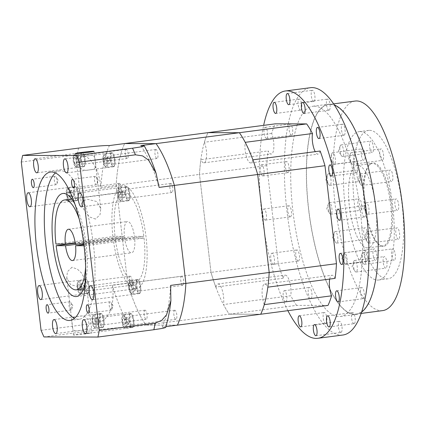 <?xml version="1.0" encoding="UTF-8"?>
<svg xmlns="http://www.w3.org/2000/svg" width="426" height="426" viewBox="0 0 426 426"><rect width="100%" height="100%" fill="white"/><g stroke="black" fill="none" stroke-linecap="round" stroke-linejoin="round"><path stroke-width="0.32" stroke-dasharray="2.13 1.6" d="M95.408 176.343A4.239 1.337 -97.5 0 0 95.355 176.348A4.239 1.337 -97.5 0 0 94.567 180.635A4.239 1.337 -97.5 0 0 96.398 184.756A4.239 1.337 -97.5 0 0 96.457 184.756A4.239 1.337 -97.5 0 0 97.096 183.957A4.239 1.337 -97.5 0 0 96.18 176.955A4.239 1.337 -97.5 0 0 95.408 176.343M110.148 301.789A4.239 1.337 -97.5 0 0 110.089 301.789A4.239 1.337 -97.5 0 0 109.301 306.081A4.239 1.337 -97.5 0 0 111.133 310.203A4.239 1.337 -97.5 0 0 111.191 310.197A4.239 1.337 -97.5 0 0 111.836 309.398A4.239 1.337 -97.5 0 0 110.92 302.396A4.239 1.337 -97.5 0 0 110.148 301.789M69.933 301.714A4.239 1.337 -97.5 0 0 69.875 301.714A4.239 1.337 -97.5 0 0 69.087 306.006A4.239 1.337 -97.5 0 0 70.918 310.128A4.239 1.337 -97.5 0 0 70.977 310.128A4.239 1.337 -97.5 0 0 71.621 309.324A4.239 1.337 -97.5 0 0 70.7 302.322A4.239 1.337 -97.5 0 0 69.933 301.714M55.194 176.268A4.239 1.337 -97.5 0 0 55.14 176.273A4.239 1.337 -97.5 0 0 54.352 180.56A4.239 1.337 -97.5 0 0 56.184 184.682A4.239 1.337 -97.5 0 0 56.237 184.682A4.239 1.337 -97.5 0 0 56.882 183.883A4.239 1.337 -97.5 0 0 55.966 176.881A4.239 1.337 -97.5 0 0 55.194 176.268M55.46 172.924A74.832 23.622 82.5 0 1 59.959 170.805A74.832 23.622 82.5 0 1 60.945 170.741A74.832 23.622 82.5 0 1 93.289 243.491A74.832 23.622 82.5 0 1 79.385 319.202A74.832 23.622 82.5 0 1 78.395 319.266A74.832 23.622 82.5 0 1 74.491 318.313M79.401 330.491C74.486 332.083 72.111 330.129 72.271 324.628C70.807 319.127 72.633 316.438 77.761 316.561C83.805 314.958 87.5 316.912 88.858 322.418C88.842 327.924 85.69 330.613 79.401 330.491M85.748 333.909A9.356 0.373 173.3 0 1 73.485 334.996A9.356 0.373 173.3 0 1 79.8 333.899A9.356 0.373 173.3 0 1 92.064 332.812A9.356 0.373 173.3 0 1 85.748 333.909M71.967 267.24L67.446 271.703L66.754 277.693L70.641 284.754L80.248 287.065L84.907 285.063L86.02 281.362L81.574 273.066L77.425 269.163L71.967 267.24M135.575 288.737A51.967 16.401 82.5 0 1 113.114 238.219A51.967 16.401 82.5 0 1 122.768 185.64A51.967 16.401 82.5 0 1 123.455 185.598A51.967 16.401 82.5 0 1 145.916 236.116A51.967 16.401 82.5 0 1 136.261 288.695A51.967 16.401 82.5 0 1 135.575 288.737M88.102 155.831C81.84 155.698 78.682 158.376 78.64 163.866C79.95 169.383 83.65 171.348 89.742 169.761C94.844 169.899 96.675 167.221 95.238 161.726C95.408 156.198 93.028 154.233 88.102 155.831M95.536 219.076L90.078 217.154L85.935 213.261L81.483 204.954L82.601 201.253L87.255 199.251L96.867 201.567L100.749 208.623L100.057 214.613L95.536 219.076M75.753 166.465A5.82 1.837 -97.5 0 0 76.925 160.693A5.82 1.837 -97.5 0 0 74.396 154.915A5.82 1.837 -97.5 0 0 73.757 155.33A5.82 1.837 -97.5 0 0 73.251 160.932A5.82 1.837 -97.5 0 0 75.178 166.215A5.82 1.837 -97.5 0 0 75.753 166.465M75.082 153.988A6.651 2.098 82.5 0 1 77.958 160.453A6.651 2.098 82.5 0 1 76.717 167.184A6.651 2.098 82.5 0 1 76.632 167.189A6.651 2.098 82.5 0 1 75.977 166.901A6.651 2.098 82.5 0 1 73.773 160.863A6.651 2.098 82.5 0 1 74.348 154.457A6.651 2.098 82.5 0 1 74.992 153.994A6.651 2.098 82.5 0 1 75.082 153.988M68.852 200.422A5.82 1.837 -97.5 0 0 70.024 194.65A5.82 1.837 -97.5 0 0 67.494 188.872A5.82 1.837 -97.5 0 0 66.855 189.288A5.82 1.837 -97.5 0 0 66.349 194.89A5.82 1.837 -97.5 0 0 68.277 200.172A5.82 1.837 -97.5 0 0 68.852 200.422M68.181 187.946A6.651 2.098 82.5 0 1 71.057 194.41A6.651 2.098 82.5 0 1 69.816 201.141A6.651 2.098 82.5 0 1 69.731 201.147A6.651 2.098 82.5 0 1 69.076 200.859A6.651 2.098 82.5 0 1 66.871 194.82A6.651 2.098 82.5 0 1 67.446 188.42A6.651 2.098 82.5 0 1 68.091 187.951A6.651 2.098 82.5 0 1 68.181 187.946M79.758 293.253A5.82 1.837 -97.5 0 0 80.929 287.481A5.82 1.837 -97.5 0 0 78.4 281.703A5.82 1.837 -97.5 0 0 77.761 282.113A5.82 1.837 -97.5 0 0 77.255 287.715A5.82 1.837 -97.5 0 0 79.183 292.997A5.82 1.837 -97.5 0 0 79.758 293.253M79.087 280.771A6.651 2.098 82.5 0 1 81.957 287.241A6.651 2.098 82.5 0 1 80.722 293.972A6.651 2.098 82.5 0 1 80.636 293.977A6.651 2.098 82.5 0 1 79.981 293.684A6.651 2.098 82.5 0 1 77.777 287.646A6.651 2.098 82.5 0 1 78.352 281.245A6.651 2.098 82.5 0 1 78.996 280.782A6.651 2.098 82.5 0 1 79.087 280.771M94.641 327.253A5.82 1.837 -97.5 0 0 95.813 321.481A5.82 1.837 -97.5 0 0 93.283 315.698A5.82 1.837 -97.5 0 0 92.644 316.113A5.82 1.837 -97.5 0 0 92.138 321.715A5.82 1.837 -97.5 0 0 94.066 326.998A5.82 1.837 -97.5 0 0 94.641 327.253M93.97 314.771A6.651 2.098 82.5 0 1 96.846 321.236A6.651 2.098 82.5 0 1 95.605 327.967A6.651 2.098 82.5 0 1 95.52 327.972A6.651 2.098 82.5 0 1 94.865 327.685A6.651 2.098 82.5 0 1 92.66 321.646A6.651 2.098 82.5 0 1 93.235 315.245A6.651 2.098 82.5 0 1 93.88 314.777A6.651 2.098 82.5 0 1 93.97 314.771M124.397 327.306A5.82 1.837 -97.5 0 0 125.574 321.534A5.82 1.837 -97.5 0 0 123.045 315.757A5.82 1.837 -97.5 0 0 122.4 316.167A5.82 1.837 -97.5 0 0 121.9 321.768A5.82 1.837 -97.5 0 0 123.828 327.051A5.82 1.837 -97.5 0 0 124.397 327.306M123.726 314.825A6.651 2.098 82.5 0 1 126.602 321.295A6.651 2.098 82.5 0 1 125.366 328.025A6.651 2.098 82.5 0 1 125.281 328.031A6.651 2.098 82.5 0 1 124.626 327.738A6.651 2.098 82.5 0 1 122.422 321.699A6.651 2.098 82.5 0 1 122.997 315.299A6.651 2.098 82.5 0 1 123.641 314.83A6.651 2.098 82.5 0 1 123.726 314.825M131.299 293.349A5.82 1.837 -97.5 0 0 132.475 287.577A5.82 1.837 -97.5 0 0 129.946 281.799A5.82 1.837 -97.5 0 0 129.302 282.209A5.82 1.837 -97.5 0 0 128.801 287.811A5.82 1.837 -97.5 0 0 130.729 293.093A5.82 1.837 -97.5 0 0 131.299 293.349M130.628 280.867A6.651 2.098 82.5 0 1 133.503 287.337A6.651 2.098 82.5 0 1 132.268 294.068A6.651 2.098 82.5 0 1 132.177 294.073A6.651 2.098 82.5 0 1 131.528 293.78A6.651 2.098 82.5 0 1 129.323 287.742A6.651 2.098 82.5 0 1 129.898 281.341A6.651 2.098 82.5 0 1 130.542 280.872A6.651 2.098 82.5 0 1 130.628 280.867M76.771 200.225A6.651 2.098 -97.5 0 0 76.861 200.22A6.651 2.098 -97.5 0 0 78.096 193.489A6.651 2.098 -97.5 0 0 75.221 187.025A6.651 2.098 -97.5 0 0 75.13 187.03A6.651 2.098 -97.5 0 0 73.895 193.761A6.651 2.098 -97.5 0 0 76.771 200.225M83.672 166.268A6.651 2.098 -97.5 0 0 83.762 166.262A6.651 2.098 -97.5 0 0 84.998 159.532A6.651 2.098 -97.5 0 0 82.122 153.067A6.651 2.098 -97.5 0 0 82.032 153.072A6.651 2.098 -97.5 0 0 80.796 159.803A6.651 2.098 -97.5 0 0 83.672 166.268M102.559 327.051A6.651 2.098 -97.5 0 0 102.65 327.046A6.651 2.098 -97.5 0 0 103.885 320.315A6.651 2.098 -97.5 0 0 101.01 313.85A6.651 2.098 -97.5 0 0 100.919 313.855A6.651 2.098 -97.5 0 0 99.684 320.586A6.651 2.098 -97.5 0 0 102.559 327.051M87.676 293.056A6.651 2.098 -97.5 0 0 87.767 293.051A6.651 2.098 -97.5 0 0 89.002 286.32A6.651 2.098 -97.5 0 0 86.127 279.85A6.651 2.098 -97.5 0 0 86.036 279.855A6.651 2.098 -97.5 0 0 84.801 286.586A6.651 2.098 -97.5 0 0 87.676 293.056M139.222 293.152A6.651 2.098 -97.5 0 0 139.307 293.147A6.651 2.098 -97.5 0 0 140.543 286.416A6.651 2.098 -97.5 0 0 137.667 279.946A6.651 2.098 -97.5 0 0 137.582 279.951A6.651 2.098 -97.5 0 0 136.347 286.682A6.651 2.098 -97.5 0 0 139.222 293.152M132.321 327.109A6.651 2.098 -97.5 0 0 132.406 327.104A6.651 2.098 -97.5 0 0 133.642 320.373A6.651 2.098 -97.5 0 0 130.766 313.903A6.651 2.098 -97.5 0 0 130.681 313.909A6.651 2.098 -97.5 0 0 129.445 320.64A6.651 2.098 -97.5 0 0 132.321 327.109M120.398 200.518A5.82 1.837 -97.5 0 0 121.57 194.746A5.82 1.837 -97.5 0 0 119.04 188.968A5.82 1.837 -97.5 0 0 118.401 189.378A5.82 1.837 -97.5 0 0 117.895 194.98A5.82 1.837 -97.5 0 0 119.823 200.268A5.82 1.837 -97.5 0 0 120.398 200.518M119.722 188.042A6.651 2.098 82.5 0 1 122.597 194.506A6.651 2.098 82.5 0 1 121.362 201.237A6.651 2.098 82.5 0 1 121.277 201.242A6.651 2.098 82.5 0 1 120.622 200.95A6.651 2.098 82.5 0 1 118.417 194.916A6.651 2.098 82.5 0 1 118.992 188.51A6.651 2.098 82.5 0 1 119.637 188.047A6.651 2.098 82.5 0 1 119.722 188.042M105.51 166.523A5.82 1.837 -97.5 0 0 106.686 160.751A5.82 1.837 -97.5 0 0 104.157 154.968A5.82 1.837 -97.5 0 0 103.513 155.383A5.82 1.837 -97.5 0 0 103.012 160.985A5.82 1.837 -97.5 0 0 104.94 166.268A5.82 1.837 -97.5 0 0 105.51 166.523M104.839 154.042A6.651 2.098 82.5 0 1 107.714 160.511A6.651 2.098 82.5 0 1 106.479 167.237A6.651 2.098 82.5 0 1 106.394 167.242A6.651 2.098 82.5 0 1 105.739 166.955A6.651 2.098 82.5 0 1 103.534 160.916A6.651 2.098 82.5 0 1 104.109 154.516A6.651 2.098 82.5 0 1 104.753 154.047A6.651 2.098 82.5 0 1 104.839 154.042M113.433 166.321A6.651 2.098 -97.5 0 0 113.518 166.316A6.651 2.098 -97.5 0 0 114.754 159.59A6.651 2.098 -97.5 0 0 111.878 153.12A6.651 2.098 -97.5 0 0 111.793 153.126A6.651 2.098 -97.5 0 0 110.558 159.856A6.651 2.098 -97.5 0 0 113.433 166.321M128.317 200.321A6.651 2.098 -97.5 0 0 128.402 200.316A6.651 2.098 -97.5 0 0 129.637 193.585A6.651 2.098 -97.5 0 0 126.767 187.12A6.651 2.098 -97.5 0 0 126.676 187.126A6.651 2.098 -97.5 0 0 125.441 193.857A6.651 2.098 -97.5 0 0 128.317 200.321M126.714 186.705A7.066 2.231 -97.5 0 0 126.623 186.71A7.066 2.231 -97.5 0 0 125.308 193.862A7.066 2.231 -97.5 0 0 128.364 200.731A7.066 2.231 -97.5 0 0 128.455 200.726A7.066 2.231 -97.5 0 0 129.77 193.574A7.066 2.231 -97.5 0 0 126.714 186.705M128.072 198.26A4.574 1.443 82.5 0 1 126.096 193.814A4.574 1.443 82.5 0 1 126.948 189.187A4.574 1.443 82.5 0 1 127.007 189.181A4.574 1.443 82.5 0 1 128.982 193.628A4.574 1.443 82.5 0 1 128.135 198.255A4.574 1.443 82.5 0 1 128.072 198.26M170.815 183.446A4.574 1.443 -97.5 0 0 170.757 183.452A4.574 1.443 -97.5 0 0 169.905 188.079A4.574 1.443 -97.5 0 0 171.88 192.525A4.574 1.443 -97.5 0 0 171.944 192.52A4.574 1.443 -97.5 0 0 172.791 187.893A4.574 1.443 -97.5 0 0 170.815 183.446M137.619 279.536A7.066 2.231 -97.5 0 0 137.529 279.541A7.066 2.231 -97.5 0 0 136.214 286.693A7.066 2.231 -97.5 0 0 139.27 293.562A7.066 2.231 -97.5 0 0 139.361 293.557A7.066 2.231 -97.5 0 0 140.676 286.405A7.066 2.231 -97.5 0 0 137.619 279.536M138.977 291.086A4.574 1.443 82.5 0 1 137.002 286.639A4.574 1.443 82.5 0 1 137.854 282.012A4.574 1.443 82.5 0 1 137.912 282.012A4.574 1.443 82.5 0 1 139.888 286.458A4.574 1.443 82.5 0 1 139.041 291.08A4.574 1.443 82.5 0 1 138.977 291.086M181.721 276.277A4.574 1.443 -97.5 0 0 181.657 276.277A4.574 1.443 -97.5 0 0 180.81 280.904A4.574 1.443 -97.5 0 0 182.786 285.351A4.574 1.443 -97.5 0 0 182.845 285.345A4.574 1.443 -97.5 0 0 183.697 280.723A4.574 1.443 -97.5 0 0 181.721 276.277M130.718 313.493A7.066 2.231 -97.5 0 0 130.628 313.499A7.066 2.231 -97.5 0 0 129.312 320.65A7.066 2.231 -97.5 0 0 132.369 327.519A7.066 2.231 -97.5 0 0 132.459 327.514A7.066 2.231 -97.5 0 0 133.775 320.363A7.066 2.231 -97.5 0 0 130.718 313.493M132.076 325.043A4.574 1.443 82.5 0 1 130.1 320.597A4.574 1.443 82.5 0 1 130.952 315.97A4.574 1.443 82.5 0 1 131.011 315.97A4.574 1.443 82.5 0 1 132.987 320.416A4.574 1.443 82.5 0 1 132.14 325.038A4.574 1.443 82.5 0 1 132.076 325.043M174.82 310.234A4.574 1.443 -97.5 0 0 174.761 310.234A4.574 1.443 -97.5 0 0 173.909 314.862A4.574 1.443 -97.5 0 0 175.885 319.308A4.574 1.443 -97.5 0 0 175.943 319.303A4.574 1.443 -97.5 0 0 176.795 314.681A4.574 1.443 -97.5 0 0 174.82 310.234M100.962 313.435A7.066 2.231 -97.5 0 0 100.866 313.445A7.066 2.231 -97.5 0 0 99.556 320.592A7.066 2.231 -97.5 0 0 102.607 327.466A7.066 2.231 -97.5 0 0 102.703 327.461A7.066 2.231 -97.5 0 0 104.013 320.309A7.066 2.231 -97.5 0 0 100.962 313.435M102.32 324.99A4.574 1.443 82.5 0 1 100.339 320.544A4.574 1.443 82.5 0 1 101.191 315.916A4.574 1.443 82.5 0 1 101.25 315.911A4.574 1.443 82.5 0 1 103.23 320.357A4.574 1.443 82.5 0 1 102.378 324.985A4.574 1.443 82.5 0 1 102.32 324.99M145.058 310.176A4.574 1.443 -97.5 0 0 145 310.181A4.574 1.443 -97.5 0 0 144.148 314.809A4.574 1.443 -97.5 0 0 146.129 319.255A4.574 1.443 -97.5 0 0 146.187 319.25A4.574 1.443 -97.5 0 0 147.034 314.622A4.574 1.443 -97.5 0 0 145.058 310.176M86.079 279.44A7.066 2.231 -97.5 0 0 85.983 279.445A7.066 2.231 -97.5 0 0 84.667 286.597A7.066 2.231 -97.5 0 0 87.724 293.466A7.066 2.231 -97.5 0 0 87.82 293.461A7.066 2.231 -97.5 0 0 89.13 286.309A7.066 2.231 -97.5 0 0 86.079 279.44M87.436 290.99A4.574 1.443 82.5 0 1 85.456 286.544A4.574 1.443 82.5 0 1 86.308 281.921A4.574 1.443 82.5 0 1 86.366 281.916A4.574 1.443 82.5 0 1 88.342 286.363A4.574 1.443 82.5 0 1 87.495 290.99A4.574 1.443 82.5 0 1 87.436 290.99M130.175 276.181A4.574 1.443 -97.5 0 0 130.116 276.186A4.574 1.443 -97.5 0 0 129.264 280.809A4.574 1.443 -97.5 0 0 131.24 285.255A4.574 1.443 -97.5 0 0 131.304 285.255A4.574 1.443 -97.5 0 0 132.151 280.627A4.574 1.443 -97.5 0 0 130.175 276.181M75.173 186.609A7.066 2.231 -97.5 0 0 75.077 186.615A7.066 2.231 -97.5 0 0 73.767 193.766A7.066 2.231 -97.5 0 0 76.818 200.641A7.066 2.231 -97.5 0 0 76.914 200.63A7.066 2.231 -97.5 0 0 78.224 193.484A7.066 2.231 -97.5 0 0 75.173 186.609M76.531 198.165A4.574 1.443 82.5 0 1 74.55 193.718A4.574 1.443 82.5 0 1 75.402 189.091A4.574 1.443 82.5 0 1 75.461 189.085A4.574 1.443 82.5 0 1 77.441 193.532A4.574 1.443 82.5 0 1 76.589 198.159A4.574 1.443 82.5 0 1 76.531 198.165M119.269 183.35A4.574 1.443 -97.5 0 0 119.211 183.356A4.574 1.443 -97.5 0 0 118.359 187.983A4.574 1.443 -97.5 0 0 120.34 192.43A4.574 1.443 -97.5 0 0 120.398 192.424A4.574 1.443 -97.5 0 0 121.25 187.797A4.574 1.443 -97.5 0 0 119.269 183.35M82.074 152.652A7.066 2.231 -97.5 0 0 81.978 152.657A7.066 2.231 -97.5 0 0 80.668 159.809A7.066 2.231 -97.5 0 0 83.72 166.683A7.066 2.231 -97.5 0 0 83.816 166.672A7.066 2.231 -97.5 0 0 85.125 159.526A7.066 2.231 -97.5 0 0 82.074 152.652M83.432 164.207A4.574 1.443 82.5 0 1 81.451 159.761A4.574 1.443 82.5 0 1 82.303 155.133A4.574 1.443 82.5 0 1 82.362 155.128A4.574 1.443 82.5 0 1 84.343 159.574A4.574 1.443 82.5 0 1 83.491 164.202A4.574 1.443 82.5 0 1 83.432 164.207M126.171 149.393A4.574 1.443 -97.5 0 0 126.112 149.398A4.574 1.443 -97.5 0 0 125.26 154.026A4.574 1.443 -97.5 0 0 127.241 158.472A4.574 1.443 -97.5 0 0 127.299 158.467A4.574 1.443 -97.5 0 0 128.146 153.839A4.574 1.443 -97.5 0 0 126.171 149.393M111.83 152.71A7.066 2.231 -97.5 0 0 111.74 152.716A7.066 2.231 -97.5 0 0 110.425 159.867A7.066 2.231 -97.5 0 0 113.481 166.736A7.066 2.231 -97.5 0 0 113.572 166.731A7.066 2.231 -97.5 0 0 114.887 159.58A7.066 2.231 -97.5 0 0 111.83 152.71M113.188 164.26A4.574 1.443 82.5 0 1 111.213 159.814A4.574 1.443 82.5 0 1 112.065 155.186A4.574 1.443 82.5 0 1 112.123 155.181A4.574 1.443 82.5 0 1 114.099 159.628A4.574 1.443 82.5 0 1 113.252 164.255A4.574 1.443 82.5 0 1 113.188 164.26M155.932 149.451A4.574 1.443 -97.5 0 0 155.873 149.451A4.574 1.443 -97.5 0 0 155.021 154.079A4.574 1.443 -97.5 0 0 156.997 158.525A4.574 1.443 -97.5 0 0 157.056 158.52A4.574 1.443 -97.5 0 0 157.908 153.892A4.574 1.443 -97.5 0 0 155.932 149.451M75.375 244.082L134.44 236.35L143.834 236.371L83.826 244.098M71.749 199.027L123.636 192.238A45.316 14.303 82.5 0 0 115.004 236.318L124.397 236.334A15.799 4.984 82.5 0 1 127.465 221.504A15.799 4.984 82.5 0 1 127.672 221.488A15.799 4.984 82.5 0 1 134.44 236.35M123.636 192.238A45.316 14.303 82.5 0 1 124.232 192.195A45.316 14.303 82.5 0 1 143.834 236.371M115.004 236.318L55.939 244.05M79.311 219.353A45.316 14.303 82.5 0 1 84.769 244.103M124.397 236.334L75.184 242.777M41.072 330.326L97.006 323.004A124.722 39.368 -97.5 0 0 99.902 329.623C116.25 327.722 126.522 326.88 130.729 327.088L145.985 325.091A103.933 32.807 82.5 0 1 127.688 283.29L112.432 285.287C114.296 298.78 112.682 319.404 97.006 323.004M43.969 336.945L99.902 329.623M130.729 327.088A103.933 32.807 82.5 0 1 112.432 285.287M165.895 326.651L162.141 327.141L165.639 327.509M170.629 285.393A103.933 32.807 82.5 0 1 162.141 327.141M21.3 162.029L77.234 154.707C93.188 154.127 99.588 173.579 100.919 187.307L116.176 185.31L127.688 283.29A103.933 32.807 82.5 0 0 145.985 325.091L177.397 325.144L145.985 325.091L229.3 314.18A103.933 32.807 82.5 0 1 223.464 304.553L290.74 295.745A12.471 3.935 82.5 0 0 289.829 282.459A12.471 3.935 82.5 0 0 285.351 275.153A12.471 3.935 82.5 0 0 285.186 275.164A12.471 3.935 82.5 0 0 283.088 278.263A103.933 32.807 82.5 0 1 278.279 263.577L266.767 165.597A103.933 32.807 82.5 0 1 268.124 150.921A12.471 3.935 82.5 0 0 271.287 154.031A12.471 3.935 82.5 0 0 273.891 146.507A12.471 3.935 82.5 0 0 271.676 133.455A103.933 32.807 82.5 0 1 275.255 123.844M283.088 278.263L215.812 287.071A103.933 32.807 82.5 0 1 210.998 272.384L127.688 283.29L116.176 185.31A103.933 32.807 82.5 0 1 124.658 143.557A103.933 32.807 82.5 0 0 116.176 185.31L199.49 174.399A103.933 32.807 82.5 0 1 200.848 159.723L268.124 150.921M100.919 187.307A103.933 32.807 82.5 0 1 109.407 145.554M140.814 145.612A103.933 32.807 82.5 0 1 159.116 187.413M118.726 191.471L118.508 194.741L119.498 198.01L120.707 198.015L120.925 194.746L119.94 191.476L118.726 191.471L122.64 190.96L122.416 194.229L118.508 194.741M103.843 157.476L103.624 160.746L104.61 164.015L105.824 164.015L106.042 160.746L105.052 157.476L103.843 157.476L107.757 156.965L107.533 160.229L103.624 160.746M122.416 194.229L123.407 197.499L124.616 197.504L124.839 194.235L123.849 190.965L122.64 190.96M123.849 190.965L119.94 191.476M124.839 194.235L120.925 194.746M124.616 197.504L120.707 198.015M123.407 197.499L119.498 198.01M107.533 160.229L108.523 163.504L109.732 163.504L109.956 160.235L108.965 156.965L107.757 156.965M108.965 156.965L105.052 157.476M109.956 160.235L106.042 160.746M109.732 163.504L105.824 164.015M108.523 163.504L104.61 164.015M124.546 319.644L123.279 317.753L122.454 319.638L122.896 323.414L124.163 325.304L124.988 323.419L124.546 319.644L128.46 319.133L127.188 317.242L123.279 317.753M131.448 285.686L130.18 283.796L129.35 285.681L129.797 289.456L131.064 291.347L131.89 289.462L131.448 285.686L135.361 285.175L134.089 283.285L130.18 283.796M80.067 290.75L80.29 287.481L79.3 284.211L78.091 284.206L77.867 287.475L78.858 290.745L83.981 290.234L84.199 286.97L80.29 287.481M94.95 324.745L95.174 321.476L94.183 318.206L92.974 318.206L92.751 321.476L93.741 324.745L98.864 324.234L99.082 320.964L95.174 321.476M74.246 162.578L75.519 164.468L76.345 162.583L75.903 158.807L74.63 156.917L73.804 158.802L74.246 162.578L78.16 162.066L79.428 163.957L75.519 164.468M67.345 196.535L68.618 198.425L69.443 196.54L69.001 192.765L67.729 190.875L66.903 192.76L67.345 196.535L71.259 196.024L72.526 197.914L68.618 198.425M127.188 317.242L126.362 319.127L126.804 322.903L128.077 324.793L128.902 322.908L128.46 319.133M128.902 322.908L124.988 323.419M128.077 324.793L124.163 325.304M126.804 322.903L122.896 323.414M126.362 319.127L122.454 319.638M72.526 197.914L73.352 196.024L72.91 192.254L71.643 190.363L70.817 192.248L71.259 196.024M70.817 192.248L66.903 192.76M71.643 190.363L67.729 190.875M72.91 192.254L69.001 192.765M73.352 196.024L69.443 196.54M79.428 163.957L80.253 162.066L79.811 158.296L78.544 156.406L77.718 158.291L78.16 162.066M77.718 158.291L73.804 158.802M78.544 156.406L74.63 156.917M79.811 158.296L75.903 158.807M80.253 162.066L76.345 162.583M99.082 320.964L98.092 317.695L96.883 317.695L96.665 320.959L97.65 324.234L98.864 324.234M97.65 324.234L93.741 324.745M96.665 320.959L92.751 321.476M96.883 317.695L92.974 318.206M98.092 317.695L94.183 318.206M84.199 286.97L83.208 283.695L82 283.695L81.781 286.964L82.766 290.234L83.981 290.234M82.766 290.234L78.858 290.745M81.781 286.964L77.867 287.475M82 283.695L78.091 284.206M83.208 283.695L79.3 284.211M134.089 283.285L133.263 285.17L133.705 288.945L134.978 290.836L135.803 288.95L135.361 285.175M135.803 288.95L131.89 289.462M134.978 290.836L131.064 291.347M133.705 288.945L129.797 289.456M133.263 285.17L129.35 285.681M84.029 245.749L84.966 245.749A45.316 14.303 82.5 0 1 85.589 267.304M84.966 245.749L144.025 238.022A45.316 14.303 82.5 0 1 135.399 282.103A45.316 14.303 82.5 0 1 115.201 237.969L75.248 243.198M144.025 238.022L134.632 238.001A15.799 4.984 82.5 0 1 131.565 252.831A15.799 4.984 82.5 0 1 124.594 237.985L115.201 237.969M74.928 204.107A51.967 16.401 82.5 0 1 85.28 283.168M134.632 238.001L83.895 244.646M77.958 244.087L124.594 237.985M215.812 287.071A12.471 3.935 82.5 0 1 217.91 283.966A12.471 3.935 82.5 0 1 218.075 283.961A12.471 3.935 82.5 0 1 222.553 291.267A12.471 3.935 82.5 0 1 223.464 304.553M329.692 279.067A12.471 3.935 82.5 0 1 331.95 275.249A12.471 3.935 82.5 0 1 332.115 275.239A12.471 3.935 82.5 0 1 335.113 278.359M264.285 304.627A12.471 3.935 82.5 0 1 262.07 291.576A12.471 3.935 82.5 0 1 264.674 284.057A12.471 3.935 82.5 0 1 264.839 284.046A12.471 3.935 82.5 0 1 267.837 287.167M327.988 305.431L296.576 305.373L229.3 314.18L260.712 314.239L229.3 314.18A103.933 32.807 82.5 0 1 210.998 272.384L278.279 263.577M266.767 165.597L199.49 174.399L210.998 272.384L199.49 174.399A103.933 32.807 82.5 0 1 207.973 132.651A103.933 32.807 82.5 0 0 204.4 142.263L271.676 133.455M296.576 305.373A103.933 32.807 82.5 0 1 290.74 295.745M320.155 151.017A12.471 3.935 82.5 0 1 318.052 154.116A12.471 3.935 82.5 0 1 315.224 151.661M252.879 159.819A12.471 3.935 82.5 0 1 250.776 162.924A12.471 3.935 82.5 0 1 246.196 155.863A12.471 3.935 82.5 0 1 245.222 142.337M204.4 142.263A12.471 3.935 82.5 0 1 206.615 155.314A12.471 3.935 82.5 0 1 204.011 162.839A12.471 3.935 82.5 0 1 200.848 159.723M397.479 210.412A5.82 1.837 82.5 0 1 394.966 204.757A5.82 1.837 82.5 0 1 396.047 198.867A5.82 1.837 82.5 0 1 396.121 198.862A5.82 1.837 82.5 0 1 398.64 204.517A5.82 1.837 82.5 0 1 397.559 210.407A5.82 1.837 82.5 0 1 397.479 210.412M367.755 214.305A5.82 1.837 82.5 0 1 366.695 213.469A5.82 1.837 82.5 0 1 365.439 203.857A5.82 1.837 82.5 0 1 366.317 202.755A5.82 1.837 82.5 0 1 366.397 202.755A5.82 1.837 82.5 0 1 368.911 208.41A5.82 1.837 82.5 0 1 367.83 214.299A5.82 1.837 82.5 0 1 367.755 214.305M391.606 181.529A5.82 1.837 82.5 0 1 389.092 175.869A5.82 1.837 82.5 0 1 390.173 169.979A5.82 1.837 82.5 0 1 390.248 169.974A5.82 1.837 82.5 0 1 392.767 175.634A5.82 1.837 82.5 0 1 391.686 181.524A5.82 1.837 82.5 0 1 391.606 181.529M361.882 185.422A5.82 1.837 82.5 0 1 360.822 184.58A5.82 1.837 82.5 0 1 359.565 174.969A5.82 1.837 82.5 0 1 360.444 173.872A5.82 1.837 82.5 0 1 360.524 173.867A5.82 1.837 82.5 0 1 363.037 179.527A5.82 1.837 82.5 0 1 361.956 185.416A5.82 1.837 82.5 0 1 361.882 185.422M382.346 160.373A5.82 1.837 82.5 0 1 379.827 154.718A5.82 1.837 82.5 0 1 380.913 148.828A5.82 1.837 82.5 0 1 380.988 148.823A5.82 1.837 82.5 0 1 383.501 154.478A5.82 1.837 82.5 0 1 382.42 160.368A5.82 1.837 82.5 0 1 382.346 160.373M352.616 164.266A5.82 1.837 82.5 0 1 351.562 163.43A5.82 1.837 82.5 0 1 350.3 153.818A5.82 1.837 82.5 0 1 351.184 152.721A5.82 1.837 82.5 0 1 351.258 152.716A5.82 1.837 82.5 0 1 353.777 158.371A5.82 1.837 82.5 0 1 352.696 164.26A5.82 1.837 82.5 0 1 352.616 164.266M372.18 152.62A5.82 1.837 82.5 0 1 369.661 146.959A5.82 1.837 82.5 0 1 370.742 141.07A5.82 1.837 82.5 0 1 370.822 141.065A5.82 1.837 82.5 0 1 373.336 146.725A5.82 1.837 82.5 0 1 372.255 152.614A5.82 1.837 82.5 0 1 372.18 152.62M342.451 156.512A5.82 1.837 82.5 0 1 341.391 155.671A5.82 1.837 82.5 0 1 340.134 146.059A5.82 1.837 82.5 0 1 341.018 144.962A5.82 1.837 82.5 0 1 341.093 144.957A5.82 1.837 82.5 0 1 343.612 150.618A5.82 1.837 82.5 0 1 342.525 156.507A5.82 1.837 82.5 0 1 342.451 156.512M363.831 160.341A5.82 1.837 82.5 0 1 361.312 154.681A5.82 1.837 82.5 0 1 362.393 148.791A5.82 1.837 82.5 0 1 362.473 148.786A5.82 1.837 82.5 0 1 364.986 154.446A5.82 1.837 82.5 0 1 363.905 160.336A5.82 1.837 82.5 0 1 363.831 160.341M334.101 164.234A5.82 1.837 82.5 0 1 333.041 163.392A5.82 1.837 82.5 0 1 331.785 153.781A5.82 1.837 82.5 0 1 332.669 152.684A5.82 1.837 82.5 0 1 332.743 152.678A5.82 1.837 82.5 0 1 335.262 158.339A5.82 1.837 82.5 0 1 334.176 164.228A5.82 1.837 82.5 0 1 334.101 164.234M359.533 181.471A5.82 1.837 82.5 0 1 357.02 175.81A5.82 1.837 82.5 0 1 358.101 169.921A5.82 1.837 82.5 0 1 358.175 169.915A5.82 1.837 82.5 0 1 360.694 175.576A5.82 1.837 82.5 0 1 359.613 181.465A5.82 1.837 82.5 0 1 359.533 181.471M329.809 185.358A5.82 1.837 82.5 0 1 328.75 184.522A5.82 1.837 82.5 0 1 327.493 174.91A5.82 1.837 82.5 0 1 328.371 173.813A5.82 1.837 82.5 0 1 328.451 173.808A5.82 1.837 82.5 0 1 330.965 179.468A5.82 1.837 82.5 0 1 329.884 185.358A5.82 1.837 82.5 0 1 329.809 185.358M360.444 210.343A5.82 1.837 82.5 0 1 357.931 204.688A5.82 1.837 82.5 0 1 359.012 198.798A5.82 1.837 82.5 0 1 359.091 198.793A5.82 1.837 82.5 0 1 361.605 204.453A5.82 1.837 82.5 0 1 360.524 210.337A5.82 1.837 82.5 0 1 360.444 210.343M330.72 214.235A5.82 1.837 82.5 0 1 329.66 213.399A5.82 1.837 82.5 0 1 328.403 203.788A5.82 1.837 82.5 0 1 329.287 202.691A5.82 1.837 82.5 0 1 329.362 202.685A5.82 1.837 82.5 0 1 331.875 208.341A5.82 1.837 82.5 0 1 330.794 214.23A5.82 1.837 82.5 0 1 330.72 214.235M366.317 239.231A5.82 1.837 82.5 0 1 363.804 233.57A5.82 1.837 82.5 0 1 364.885 227.681A5.82 1.837 82.5 0 1 364.965 227.676A5.82 1.837 82.5 0 1 367.478 233.336A5.82 1.837 82.5 0 1 366.397 239.226A5.82 1.837 82.5 0 1 366.317 239.231M336.593 243.118A5.82 1.837 82.5 0 1 335.534 242.282A5.82 1.837 82.5 0 1 334.277 232.671A5.82 1.837 82.5 0 1 335.161 231.574A5.82 1.837 82.5 0 1 335.235 231.568A5.82 1.837 82.5 0 1 337.749 237.229A5.82 1.837 82.5 0 1 336.668 243.118A5.82 1.837 82.5 0 1 336.593 243.118M375.583 260.382A5.82 1.837 82.5 0 1 373.064 254.727A5.82 1.837 82.5 0 1 374.145 248.837A5.82 1.837 82.5 0 1 374.225 248.832A5.82 1.837 82.5 0 1 376.738 254.487A5.82 1.837 82.5 0 1 375.657 260.377A5.82 1.837 82.5 0 1 375.583 260.382M345.853 264.274A5.82 1.837 82.5 0 1 344.794 263.438A5.82 1.837 82.5 0 1 343.537 253.827A5.82 1.837 82.5 0 1 344.421 252.73A5.82 1.837 82.5 0 1 344.496 252.725A5.82 1.837 82.5 0 1 347.014 258.38A5.82 1.837 82.5 0 1 345.928 264.269A5.82 1.837 82.5 0 1 345.853 264.274M385.748 268.14A5.82 1.837 82.5 0 1 383.235 262.48A5.82 1.837 82.5 0 1 384.316 256.59A5.82 1.837 82.5 0 1 384.39 256.585A5.82 1.837 82.5 0 1 386.909 262.246A5.82 1.837 82.5 0 1 385.823 268.135A5.82 1.837 82.5 0 1 385.748 268.14M356.019 272.028A5.82 1.837 82.5 0 1 354.964 271.192A5.82 1.837 82.5 0 1 353.702 261.58A5.82 1.837 82.5 0 1 354.586 260.483A5.82 1.837 82.5 0 1 354.666 260.478A5.82 1.837 82.5 0 1 357.18 266.138A5.82 1.837 82.5 0 1 356.099 272.028A5.82 1.837 82.5 0 1 356.019 272.028M394.098 260.419A5.82 1.837 82.5 0 1 391.585 254.759A5.82 1.837 82.5 0 1 392.665 248.869A5.82 1.837 82.5 0 1 392.74 248.864A5.82 1.837 82.5 0 1 395.253 254.524A5.82 1.837 82.5 0 1 394.172 260.414A5.82 1.837 82.5 0 1 394.098 260.419M364.368 264.306A5.82 1.837 82.5 0 1 363.314 263.47A5.82 1.837 82.5 0 1 362.052 253.859A5.82 1.837 82.5 0 1 362.936 252.762A5.82 1.837 82.5 0 1 363.016 252.756A5.82 1.837 82.5 0 1 365.529 258.417A5.82 1.837 82.5 0 1 364.448 264.306A5.82 1.837 82.5 0 1 364.368 264.306M398.39 239.29A5.82 1.837 82.5 0 1 395.876 233.629A5.82 1.837 82.5 0 1 396.957 227.74A5.82 1.837 82.5 0 1 397.032 227.734A5.82 1.837 82.5 0 1 399.551 233.395A5.82 1.837 82.5 0 1 398.47 239.284A5.82 1.837 82.5 0 1 398.39 239.29M368.666 243.182A5.82 1.837 82.5 0 1 367.606 242.341A5.82 1.837 82.5 0 1 366.349 232.729A5.82 1.837 82.5 0 1 367.228 231.632A5.82 1.837 82.5 0 1 367.308 231.627A5.82 1.837 82.5 0 1 369.821 237.287A5.82 1.837 82.5 0 1 368.74 243.177A5.82 1.837 82.5 0 1 368.666 243.182M364.342 216.999A5.613 1.773 82.5 0 1 361.914 211.541A5.613 1.773 82.5 0 1 362.957 205.864A5.613 1.773 82.5 0 1 363.032 205.859A5.613 1.773 82.5 0 1 365.46 211.317A5.613 1.773 82.5 0 1 364.416 216.994A5.613 1.773 82.5 0 1 364.342 216.999M356.328 172.786A5.613 1.773 82.5 0 1 353.905 167.333A5.613 1.773 82.5 0 1 354.949 161.651A5.613 1.773 82.5 0 1 355.018 161.646A5.613 1.773 82.5 0 1 357.446 167.104A5.613 1.773 82.5 0 1 356.402 172.78A5.613 1.773 82.5 0 1 356.328 172.786M343.899 135.292A5.613 1.773 82.5 0 1 341.471 129.839A5.613 1.773 82.5 0 1 342.515 124.158A5.613 1.773 82.5 0 1 342.589 124.152A5.613 1.773 82.5 0 1 345.017 129.611A5.613 1.773 82.5 0 1 343.974 135.292A5.613 1.773 82.5 0 1 343.899 135.292M328.941 110.233A5.613 1.773 82.5 0 1 326.518 104.775A5.613 1.773 82.5 0 1 327.557 99.098A5.613 1.773 82.5 0 1 327.631 99.093A5.613 1.773 82.5 0 1 330.059 104.546A5.613 1.773 82.5 0 1 329.016 110.227A5.613 1.773 82.5 0 1 328.941 110.233M313.738 101.409A5.613 1.773 82.5 0 1 311.31 95.956A5.613 1.773 82.5 0 1 312.354 90.275A5.613 1.773 82.5 0 1 312.428 90.269A5.613 1.773 82.5 0 1 314.857 95.728A5.613 1.773 82.5 0 1 313.813 101.404A5.613 1.773 82.5 0 1 313.738 101.409M300.596 110.18A5.613 1.773 82.5 0 1 298.173 104.721A5.613 1.773 82.5 0 1 299.217 99.045A5.613 1.773 82.5 0 1 299.292 99.04A5.613 1.773 82.5 0 1 301.714 104.498A5.613 1.773 82.5 0 1 300.671 110.174A5.613 1.773 82.5 0 1 300.596 110.18M291.522 135.196A5.613 1.773 82.5 0 1 289.1 129.744A5.613 1.773 82.5 0 1 290.143 124.062A5.613 1.773 82.5 0 1 290.218 124.057A5.613 1.773 82.5 0 1 292.641 129.515A5.613 1.773 82.5 0 1 291.597 135.191A5.613 1.773 82.5 0 1 291.522 135.196M266.49 138.477A5.613 1.773 82.5 0 1 264.067 133.018A5.613 1.773 82.5 0 1 265.11 127.342A5.613 1.773 82.5 0 1 265.185 127.337A5.613 1.773 82.5 0 1 267.608 132.79A5.613 1.773 82.5 0 1 266.564 138.471A5.613 1.773 82.5 0 1 266.49 138.477M287.901 172.663A5.613 1.773 82.5 0 1 285.473 167.205A5.613 1.773 82.5 0 1 286.517 161.523A5.613 1.773 82.5 0 1 286.591 161.523A5.613 1.773 82.5 0 1 289.014 166.976A5.613 1.773 82.5 0 1 287.976 172.658A5.613 1.773 82.5 0 1 287.901 172.663M262.869 175.938A5.613 1.773 82.5 0 1 260.44 170.48A5.613 1.773 82.5 0 1 261.484 164.803A5.613 1.773 82.5 0 1 261.559 164.798A5.613 1.773 82.5 0 1 263.982 170.256A5.613 1.773 82.5 0 1 262.943 175.933A5.613 1.773 82.5 0 1 262.869 175.938M290.276 216.861A5.613 1.773 82.5 0 1 287.848 211.408A5.613 1.773 82.5 0 1 288.892 205.726A5.613 1.773 82.5 0 1 288.966 205.726A5.613 1.773 82.5 0 1 291.389 211.179A5.613 1.773 82.5 0 1 290.346 216.861A5.613 1.773 82.5 0 1 290.276 216.861M265.238 220.141A5.613 1.773 82.5 0 1 262.815 214.683A5.613 1.773 82.5 0 1 263.859 209.006A5.613 1.773 82.5 0 1 263.934 209.001A5.613 1.773 82.5 0 1 266.356 214.459A5.613 1.773 82.5 0 1 265.313 220.135A5.613 1.773 82.5 0 1 265.238 220.141M298.285 261.074A5.613 1.773 82.5 0 1 295.862 255.621A5.613 1.773 82.5 0 1 296.906 249.94A5.613 1.773 82.5 0 1 296.975 249.934A5.613 1.773 82.5 0 1 299.403 255.392A5.613 1.773 82.5 0 1 298.36 261.069A5.613 1.773 82.5 0 1 298.285 261.074M273.252 264.354A5.613 1.773 82.5 0 1 270.829 258.896A5.613 1.773 82.5 0 1 271.868 253.22A5.613 1.773 82.5 0 1 271.942 253.214A5.613 1.773 82.5 0 1 274.371 258.667A5.613 1.773 82.5 0 1 273.327 264.349A5.613 1.773 82.5 0 1 273.252 264.354M310.719 298.567A5.613 1.773 82.5 0 1 308.291 293.109A5.613 1.773 82.5 0 1 309.335 287.433A5.613 1.773 82.5 0 1 309.409 287.428A5.613 1.773 82.5 0 1 311.832 292.886A5.613 1.773 82.5 0 1 310.788 298.562A5.613 1.773 82.5 0 1 310.719 298.567M285.681 301.848A5.613 1.773 82.5 0 1 283.258 296.389A5.613 1.773 82.5 0 1 284.302 290.708A5.613 1.773 82.5 0 1 284.376 290.708A5.613 1.773 82.5 0 1 286.799 296.161A5.613 1.773 82.5 0 1 285.755 301.842A5.613 1.773 82.5 0 1 285.681 301.848M325.672 323.632A5.613 1.773 82.5 0 1 323.249 318.174A5.613 1.773 82.5 0 1 324.292 312.498A5.613 1.773 82.5 0 1 324.362 312.492A5.613 1.773 82.5 0 1 326.79 317.95A5.613 1.773 82.5 0 1 325.746 323.627A5.613 1.773 82.5 0 1 325.672 323.632M340.88 332.45A5.613 1.773 82.5 0 1 338.452 326.992A5.613 1.773 82.5 0 1 339.495 321.316A5.613 1.773 82.5 0 1 339.57 321.31A5.613 1.773 82.5 0 1 341.993 326.769A5.613 1.773 82.5 0 1 340.954 332.445A5.613 1.773 82.5 0 1 340.88 332.45M354.017 323.685A5.613 1.773 82.5 0 1 351.594 318.227A5.613 1.773 82.5 0 1 352.632 312.551A5.613 1.773 82.5 0 1 352.707 312.546A5.613 1.773 82.5 0 1 355.135 317.998A5.613 1.773 82.5 0 1 354.091 323.68A5.613 1.773 82.5 0 1 354.017 323.685M363.09 298.663A5.613 1.773 82.5 0 1 360.662 293.21A5.613 1.773 82.5 0 1 361.706 287.529A5.613 1.773 82.5 0 1 361.78 287.523A5.613 1.773 82.5 0 1 364.209 292.981A5.613 1.773 82.5 0 1 363.165 298.658A5.613 1.773 82.5 0 1 363.09 298.663M366.717 261.202A5.613 1.773 82.5 0 1 364.289 255.744A5.613 1.773 82.5 0 1 365.332 250.067A5.613 1.773 82.5 0 1 365.407 250.062A5.613 1.773 82.5 0 1 367.83 255.52A5.613 1.773 82.5 0 1 366.791 261.197A5.613 1.773 82.5 0 1 366.717 261.202M360.172 131.57A74.832 23.622 82.5 0 1 392.516 204.32A74.832 23.622 82.5 0 1 378.607 280.031A74.832 23.622 82.5 0 1 377.622 280.095A74.832 23.622 82.5 0 1 345.278 207.345A74.832 23.622 82.5 0 1 359.182 131.634A74.832 23.622 82.5 0 1 360.172 131.57M369.56 130.34A74.832 23.622 82.5 0 1 401.904 203.09A74.832 23.622 82.5 0 1 387.995 278.801A74.832 23.622 82.5 0 1 387.01 278.865A74.832 23.622 82.5 0 1 354.666 206.115A74.832 23.622 82.5 0 1 368.57 130.404A74.832 23.622 82.5 0 1 369.56 130.34M329.98 104.439A105.68 33.356 82.5 0 1 375.652 207.18A105.68 33.356 82.5 0 1 356.014 314.1A105.68 33.356 82.5 0 1 354.618 314.191A105.68 33.356 82.5 0 1 308.946 211.445A105.68 33.356 82.5 0 1 328.584 104.524A105.68 33.356 82.5 0 1 329.98 104.439M382.612 310.618A105.68 33.356 82.5 0 1 381.217 310.708A105.68 33.356 82.5 0 1 335.539 207.968A105.68 33.356 82.5 0 1 355.178 101.047M314.292 106.154A106.015 33.462 82.5 0 1 360.114 209.219A106.015 33.462 82.5 0 1 340.411 316.475A106.015 33.462 82.5 0 1 339.011 316.566A106.015 33.462 82.5 0 1 293.195 213.501A106.015 33.462 82.5 0 1 312.892 106.244A106.015 33.462 82.5 0 1 314.292 106.154M361.546 312.125A106.015 33.462 82.5 0 1 356.061 314.431A106.015 33.462 82.5 0 1 354.656 314.521A106.015 33.462 82.5 0 1 308.839 211.456A106.015 33.462 82.5 0 1 328.537 104.2A106.015 33.462 82.5 0 1 329.942 104.109A106.015 33.462 82.5 0 1 334.431 105.009M342.839 335.028A124.722 39.368 82.5 0 1 341.194 335.134A124.722 39.368 82.5 0 1 287.289 213.879A124.722 39.368 82.5 0 1 310.463 87.697M382.351 245.962A41.572 13.121 82.5 0 1 380.301 245.488A41.572 13.121 82.5 0 1 364.491 206.408A41.572 13.121 82.5 0 1 369.709 164.58A41.572 13.121 82.5 0 1 372.106 163.483A41.572 13.121 82.5 0 1 372.654 163.446A41.572 13.121 82.5 0 1 390.626 203.868A41.572 13.121 82.5 0 1 382.899 245.924A41.572 13.121 82.5 0 1 382.351 245.962M367.484 247.905A41.572 13.121 82.5 0 1 349.517 207.489A41.572 13.121 82.5 0 1 357.244 165.426A41.572 13.121 82.5 0 1 357.792 165.394A41.572 13.121 82.5 0 1 375.759 205.811A41.572 13.121 82.5 0 1 368.037 247.873A41.572 13.121 82.5 0 1 367.484 247.905M383.187 246.334A42.052 13.275 82.5 0 1 381.116 245.855A42.052 13.275 82.5 0 1 365.125 206.328A42.052 13.275 82.5 0 1 370.402 164.01A42.052 13.275 82.5 0 1 373.384 162.87A42.052 13.275 82.5 0 1 391.664 204.629A42.052 13.275 82.5 0 1 383.187 246.334M287.896 310.682A124.722 39.368 82.5 0 1 263.641 125.366M78.576 148.094A124.722 39.368 -97.5 0 0 77.234 154.707M95.355 176.348L72.473 179.341M110.089 301.789L87.208 304.787M69.875 301.714L46.993 304.712M55.14 176.273L32.259 179.266M50.572 172.029L59.959 170.805M66.754 277.693L73.485 334.996M62.926 193.473L122.768 185.64M81.483 204.954L75.439 153.504M69.816 201.141L76.861 200.22M76.717 167.184L83.762 166.262M95.605 327.967L102.65 327.046M80.722 293.972L87.767 293.051M132.268 294.068L139.307 293.147M125.366 328.025L132.406 327.104M106.479 167.237L113.518 166.316M121.362 201.237L128.402 200.316M126.623 186.71L79.683 192.856M170.757 183.452L126.948 189.187M137.529 279.541L90.589 285.686M181.657 276.277L137.854 282.012M130.628 313.499L83.688 319.644M174.761 310.234L130.952 315.97M100.866 313.445L53.932 319.585M145 310.181L101.191 315.916M85.983 279.445L39.048 285.59M130.116 276.186L86.308 281.921M75.077 186.615L28.143 192.76M119.211 183.356L75.402 189.091M81.978 152.657L35.044 158.802M126.112 149.398L82.303 155.133M111.74 152.716L64.8 158.861M155.873 149.451L112.065 155.186M68.4 229.236L127.465 221.504M157.056 158.52L113.252 164.255M113.572 166.731L66.637 172.876M127.299 158.467L83.491 164.202M83.816 166.672L36.876 172.818M120.398 192.424L76.589 198.159M76.914 200.63L29.974 206.775M131.304 285.255L87.495 290.99M87.82 293.461L40.88 299.606M146.187 319.25L102.378 324.985M102.703 327.461L55.763 333.601M175.943 319.303L132.14 325.038M132.459 327.514L85.525 333.659M182.845 285.345L139.041 291.08M139.361 293.557L92.426 299.702M171.944 192.52L128.135 198.255M128.455 200.726L81.52 206.871M119.637 188.047L126.676 187.126M104.753 154.047L111.793 153.126M104.94 166.268L105.739 166.955M103.513 155.383L104.109 154.516M119.823 200.268L120.622 200.95M118.401 189.378L118.992 188.51M123.641 314.83L130.681 313.909M130.542 280.872L137.582 279.951M78.996 280.782L86.036 279.855M93.88 314.777L100.919 313.855M74.992 153.994L82.032 153.072M68.091 187.951L75.13 187.03M130.729 293.093L131.528 293.78M129.302 282.209L129.898 281.341M123.828 327.051L124.626 327.738M122.4 316.167L122.997 315.299M94.066 326.998L94.865 327.685M92.644 316.113L93.235 315.245M79.183 292.997L79.981 293.684M77.761 282.113L78.352 281.245M68.277 200.172L69.076 200.859M66.855 189.288L67.446 188.42M75.178 166.215L75.977 166.901M73.757 155.33L74.348 154.457M100.749 208.623L94.018 151.321M83.512 288.892L135.399 282.103M76.414 296.528L136.261 288.695M86.02 281.362L92.064 332.812M69.997 320.432L79.385 319.202M72.505 260.563L131.565 252.831M56.882 183.883L58.085 180.161L55.966 176.881M56.237 184.682L33.356 187.674M71.621 309.324L72.825 305.607L70.7 302.322M70.977 310.128L48.095 313.121M111.836 309.398L113.039 305.682L110.92 302.396M111.191 310.197L88.31 313.195M97.096 183.957L98.299 180.235L96.18 176.955M96.457 184.756L73.57 187.749M264.674 284.057L331.95 275.249M250.776 162.924L318.052 154.116M204.011 162.839L271.287 154.031M217.91 283.966L285.186 275.164M366.317 202.755L396.047 198.867M365.439 203.857L363.783 208.958L366.695 213.469M360.444 173.872L390.173 169.979M359.565 174.969L357.909 180.076L360.822 184.58M351.184 152.721L380.913 148.828M350.3 153.818L348.649 158.919L351.562 163.43M341.018 144.962L370.742 141.07M340.134 146.059L338.484 151.166L341.391 155.671M332.669 152.684L362.393 148.791M331.785 153.781L330.134 158.887L333.041 163.392M328.371 173.813L358.101 169.921M327.493 174.91L325.837 180.017L328.75 184.522M329.287 202.691L359.012 198.798M328.403 203.788L326.753 208.889L329.66 213.399M335.161 231.574L364.885 227.681M334.277 232.671L332.626 237.777L335.534 242.282M344.421 252.73L374.145 248.837M343.537 253.827L341.886 258.928L344.794 263.438M354.586 260.483L384.316 256.59M353.702 261.58L352.052 266.687L354.964 271.192M362.936 252.762L392.665 248.869M362.052 253.859L360.401 258.965L363.314 263.47M367.228 231.632L396.957 227.74M366.349 232.729L364.693 237.836L367.606 242.341M337.925 209.139L362.957 205.864M329.91 164.931L354.949 161.651M317.482 127.438L342.515 124.158M302.524 102.373L327.557 99.098M287.321 93.555L312.354 90.275M274.184 102.32L299.217 99.045M265.11 127.342L290.143 124.062M261.484 164.803L286.517 161.523M263.859 209.006L288.892 205.726M271.868 253.22L296.906 249.94M284.302 290.708L309.335 287.433M299.254 315.772L324.292 312.498M314.463 324.596L339.495 321.316M327.599 315.826L352.632 312.551M336.673 290.809L361.706 287.529M340.299 253.342L365.332 250.067M378.607 280.031L387.995 278.801M356.014 314.1L361.099 313.435M340.411 316.475L356.061 314.431M357.244 165.426L372.106 163.483M380.301 245.488L381.116 245.855M369.709 164.58L370.402 164.01M368.037 247.873L382.899 245.924M312.892 106.244L328.537 104.2M328.584 104.524L333.664 103.864M359.182 131.634L368.57 130.404M341.758 264.477L366.791 261.197M338.132 301.938L363.165 298.658M329.058 326.955L354.091 323.68M315.916 335.725L340.954 332.445M300.713 326.902L325.746 323.627M285.755 301.842L310.788 298.562M273.327 264.349L298.36 261.069M265.313 220.135L290.346 216.861M262.943 175.933L287.976 172.658M266.564 138.471L291.597 135.191M275.638 113.449L300.671 110.174M288.78 104.684L313.813 101.404M303.983 113.502L329.016 110.227M318.941 138.567L343.974 135.292M331.369 176.06L356.402 172.78M339.384 220.274L364.416 216.994M368.74 243.177L398.47 239.284M364.448 264.306L394.172 260.414M356.099 272.028L385.823 268.135M345.928 264.269L375.657 260.377M336.668 243.118L366.397 239.226M330.794 214.23L360.524 210.337M329.884 185.358L359.613 181.465M334.176 164.228L363.905 160.336M342.525 156.507L372.255 152.614M352.696 164.26L382.42 160.368M361.956 185.416L391.686 181.524M367.83 214.299L397.559 210.407"/><path stroke-width="0.64" d="M72.526 179.335A4.239 1.337 -97.5 0 0 72.473 179.341A4.239 1.337 -97.5 0 0 71.685 183.633A4.239 1.337 -97.5 0 0 73.517 187.754A4.239 1.337 -97.5 0 0 73.57 187.749A4.239 1.337 -97.5 0 0 74.358 183.462A4.239 1.337 -97.5 0 0 72.526 179.335M87.266 304.782A4.239 1.337 -97.5 0 0 87.208 304.787A4.239 1.337 -97.5 0 0 86.419 309.074A4.239 1.337 -97.5 0 0 88.251 313.201A4.239 1.337 -97.5 0 0 88.31 313.195A4.239 1.337 -97.5 0 0 89.098 308.903A4.239 1.337 -97.5 0 0 87.266 304.782M47.052 304.707A4.239 1.337 -97.5 0 0 46.993 304.712A4.239 1.337 -97.5 0 0 46.205 309.004A4.239 1.337 -97.5 0 0 48.037 313.126A4.239 1.337 -97.5 0 0 48.095 313.121A4.239 1.337 -97.5 0 0 48.883 308.829A4.239 1.337 -97.5 0 0 47.052 304.707M32.312 179.261A4.239 1.337 -97.5 0 0 32.259 179.266A4.239 1.337 -97.5 0 0 31.471 183.558A4.239 1.337 -97.5 0 0 33.303 187.68A4.239 1.337 -97.5 0 0 33.356 187.674A4.239 1.337 -97.5 0 0 34.144 183.388A4.239 1.337 -97.5 0 0 32.312 179.261M74.491 318.313A74.832 23.622 82.5 0 1 46.248 248.07A74.832 23.622 82.5 0 1 55.46 172.924M69.007 320.496A74.832 23.622 82.5 0 1 36.663 247.74A74.832 23.622 82.5 0 1 50.572 172.029A74.832 23.622 82.5 0 1 51.557 171.966A74.832 23.622 82.5 0 1 83.901 244.721A74.832 23.622 82.5 0 1 69.997 320.432A74.832 23.622 82.5 0 1 69.007 320.496M85.28 283.168A51.967 16.401 82.5 0 1 76.414 296.528A51.967 16.401 82.5 0 1 75.727 296.576A51.967 16.401 82.5 0 1 53.266 246.052A51.967 16.401 82.5 0 1 62.926 193.473A51.967 16.401 82.5 0 1 63.612 193.431A51.967 16.401 82.5 0 1 74.928 204.107M81.755 152.407A9.356 0.373 -6.7 0 0 75.439 153.504A9.356 0.373 -6.7 0 0 87.703 152.417A9.356 0.373 -6.7 0 0 94.018 151.321A9.356 0.373 -6.7 0 0 81.755 152.407M79.779 192.85A7.066 2.231 -97.5 0 0 79.683 192.856A7.066 2.231 -97.5 0 0 78.373 200.007A7.066 2.231 -97.5 0 0 81.425 206.876A7.066 2.231 -97.5 0 0 81.52 206.871A7.066 2.231 -97.5 0 0 82.836 199.719A7.066 2.231 -97.5 0 0 79.779 192.85M90.685 285.681A7.066 2.231 -97.5 0 0 90.589 285.686A7.066 2.231 -97.5 0 0 89.279 292.838A7.066 2.231 -97.5 0 0 92.33 299.707A7.066 2.231 -97.5 0 0 92.426 299.702A7.066 2.231 -97.5 0 0 93.736 292.55A7.066 2.231 -97.5 0 0 90.685 285.681M83.784 319.638A7.066 2.231 -97.5 0 0 83.688 319.644A7.066 2.231 -97.5 0 0 82.378 326.795A7.066 2.231 -97.5 0 0 85.429 333.664A7.066 2.231 -97.5 0 0 85.525 333.659A7.066 2.231 -97.5 0 0 86.835 326.508A7.066 2.231 -97.5 0 0 83.784 319.638M54.022 319.58A7.066 2.231 -97.5 0 0 53.932 319.585A7.066 2.231 -97.5 0 0 52.616 326.737A7.066 2.231 -97.5 0 0 55.673 333.611A7.066 2.231 -97.5 0 0 55.763 333.601A7.066 2.231 -97.5 0 0 57.079 326.454A7.066 2.231 -97.5 0 0 54.022 319.58M39.139 285.585A7.066 2.231 -97.5 0 0 39.048 285.59A7.066 2.231 -97.5 0 0 37.733 292.742A7.066 2.231 -97.5 0 0 40.789 299.611A7.066 2.231 -97.5 0 0 40.88 299.606A7.066 2.231 -97.5 0 0 42.195 292.454A7.066 2.231 -97.5 0 0 39.139 285.585M28.233 192.754A7.066 2.231 -97.5 0 0 28.143 192.76A7.066 2.231 -97.5 0 0 26.827 199.911A7.066 2.231 -97.5 0 0 29.884 206.78A7.066 2.231 -97.5 0 0 29.974 206.775A7.066 2.231 -97.5 0 0 31.29 199.629A7.066 2.231 -97.5 0 0 28.233 192.754M35.134 158.797A7.066 2.231 -97.5 0 0 35.044 158.802A7.066 2.231 -97.5 0 0 33.729 165.954A7.066 2.231 -97.5 0 0 36.785 172.823A7.066 2.231 -97.5 0 0 36.876 172.818A7.066 2.231 -97.5 0 0 38.191 165.671A7.066 2.231 -97.5 0 0 35.134 158.797M64.896 158.85A7.066 2.231 -97.5 0 0 64.8 158.861A7.066 2.231 -97.5 0 0 63.49 166.007A7.066 2.231 -97.5 0 0 66.541 172.881A7.066 2.231 -97.5 0 0 66.637 172.876A7.066 2.231 -97.5 0 0 67.947 165.725A7.066 2.231 -97.5 0 0 64.896 158.85M83.826 244.098L75.375 244.082A15.799 4.984 -97.5 0 0 68.613 229.22A15.799 4.984 -97.5 0 0 68.4 229.236A15.799 4.984 -97.5 0 0 65.338 244.066L55.939 244.05A45.316 14.303 82.5 0 1 64.571 199.97A45.316 14.303 82.5 0 1 65.167 199.927A45.316 14.303 82.5 0 1 79.311 219.353M75.184 242.777L65.338 244.066M22.642 155.415L76.595 155.517A124.722 39.368 82.5 0 1 79.497 162.136L99.263 330.432A124.722 39.368 82.5 0 1 97.921 337.046L43.969 336.945A124.722 39.368 82.5 0 1 41.072 330.326L21.3 162.029A124.722 39.368 82.5 0 1 22.642 155.415L78.576 148.094C94.998 146.187 105.275 145.341 109.407 145.554L124.658 143.557L156.07 143.615A103.933 32.807 82.5 0 1 174.372 185.416L185.88 283.397A103.933 32.807 82.5 0 1 177.397 325.144L165.895 326.651M97.921 337.046L153.855 329.724A124.722 39.368 -97.5 0 0 155.197 323.11L161.747 320.341L166.534 314.846L170.879 300.729L170.629 285.393L269.195 272.491A103.933 32.807 82.5 0 1 267.837 287.167L335.113 278.359A103.933 32.807 82.5 0 0 336.471 263.683L324.963 165.703A103.933 32.807 82.5 0 0 320.155 151.017L252.879 159.819A103.933 32.807 82.5 0 1 257.687 174.511L324.963 165.703M99.263 330.432L155.197 323.11M79.497 162.136L135.431 154.814A124.722 39.368 -97.5 0 0 132.529 148.195L141.943 146.725L144.308 145.921L140.814 145.612L156.07 143.615A103.933 32.807 82.5 0 1 174.372 185.416L257.687 174.511L269.195 272.491L336.471 263.683M76.595 155.517L132.529 148.195M144.308 145.921C148.663 153.871 152.583 162.961 156.06 173.185L159.116 187.413L174.372 185.416L185.88 283.397A103.933 32.807 82.5 0 1 177.397 325.144L327.988 305.431A103.933 32.807 82.5 0 0 331.566 295.82A12.471 3.935 82.5 0 1 329.692 279.067M156.06 173.185L148.594 160.165L142.593 155.889L135.431 154.814M170.879 300.729C169.82 310.607 168.073 319.532 165.639 327.509L162.966 328.318L153.855 329.724M85.589 267.304A45.316 14.303 82.5 0 1 76.334 289.829A45.316 14.303 82.5 0 1 56.136 245.701L65.529 245.717A15.799 4.984 -97.5 0 0 72.505 260.563A15.799 4.984 -97.5 0 0 75.567 245.733L84.029 245.749M75.248 243.198L56.136 245.701M83.895 244.646L75.567 245.733M65.529 245.717L77.958 244.087M312.498 133.53L245.222 142.337A103.933 32.807 82.5 0 0 239.385 132.71L207.973 132.651L124.658 143.557L156.07 143.615L239.385 132.71L207.973 132.651L275.255 123.844L306.661 123.902A103.933 32.807 82.5 0 1 312.498 133.53A12.471 3.935 82.5 0 0 315.224 151.661M306.661 123.902L239.385 132.71A103.933 32.807 82.5 0 1 257.687 174.511L269.195 272.491A103.933 32.807 82.5 0 1 260.712 314.239A103.933 32.807 82.5 0 0 264.285 304.627L331.566 295.82M339.309 220.274A5.613 1.773 82.5 0 1 336.881 214.821A5.613 1.773 82.5 0 1 337.925 209.139A5.613 1.773 82.5 0 1 337.999 209.139A5.613 1.773 82.5 0 1 340.427 214.592A5.613 1.773 82.5 0 1 339.384 220.274A5.613 1.773 82.5 0 1 339.309 220.274M331.295 176.066A5.613 1.773 82.5 0 1 328.872 170.608A5.613 1.773 82.5 0 1 329.91 164.931A5.613 1.773 82.5 0 1 329.985 164.926A5.613 1.773 82.5 0 1 332.413 170.379A5.613 1.773 82.5 0 1 331.369 176.06A5.613 1.773 82.5 0 1 331.295 176.066M318.866 138.572A5.613 1.773 82.5 0 1 316.438 133.114A5.613 1.773 82.5 0 1 317.482 127.438A5.613 1.773 82.5 0 1 317.556 127.433A5.613 1.773 82.5 0 1 319.985 132.891A5.613 1.773 82.5 0 1 318.941 138.567A5.613 1.773 82.5 0 1 318.866 138.572M303.908 113.508A5.613 1.773 82.5 0 1 301.486 108.05A5.613 1.773 82.5 0 1 302.524 102.373A5.613 1.773 82.5 0 1 302.598 102.368A5.613 1.773 82.5 0 1 305.027 107.826A5.613 1.773 82.5 0 1 303.983 113.502A5.613 1.773 82.5 0 1 303.908 113.508M288.706 104.689A5.613 1.773 82.5 0 1 286.277 99.231A5.613 1.773 82.5 0 1 287.321 93.555A5.613 1.773 82.5 0 1 287.396 93.55A5.613 1.773 82.5 0 1 289.818 99.008A5.613 1.773 82.5 0 1 288.78 104.684A5.613 1.773 82.5 0 1 288.706 104.689M275.563 113.454A5.613 1.773 82.5 0 1 273.141 108.002A5.613 1.773 82.5 0 1 274.184 102.32A5.613 1.773 82.5 0 1 274.253 102.315A5.613 1.773 82.5 0 1 276.682 107.773A5.613 1.773 82.5 0 1 275.638 113.449A5.613 1.773 82.5 0 1 275.563 113.454M300.639 326.907A5.613 1.773 82.5 0 1 298.216 321.454A5.613 1.773 82.5 0 1 299.254 315.772A5.613 1.773 82.5 0 1 299.329 315.767A5.613 1.773 82.5 0 1 301.757 321.225A5.613 1.773 82.5 0 1 300.713 326.902A5.613 1.773 82.5 0 1 300.639 326.907M315.847 335.731A5.613 1.773 82.5 0 1 313.419 330.272A5.613 1.773 82.5 0 1 314.463 324.596A5.613 1.773 82.5 0 1 314.537 324.591A5.613 1.773 82.5 0 1 316.96 330.043A5.613 1.773 82.5 0 1 315.916 335.725A5.613 1.773 82.5 0 1 315.847 335.731M328.984 326.96A5.613 1.773 82.5 0 1 326.556 321.502A5.613 1.773 82.5 0 1 327.599 315.826A5.613 1.773 82.5 0 1 327.674 315.82A5.613 1.773 82.5 0 1 330.102 321.279A5.613 1.773 82.5 0 1 329.058 326.955A5.613 1.773 82.5 0 1 328.984 326.96M338.058 301.943A5.613 1.773 82.5 0 1 335.629 296.485A5.613 1.773 82.5 0 1 336.673 290.809A5.613 1.773 82.5 0 1 336.748 290.804A5.613 1.773 82.5 0 1 339.176 296.256A5.613 1.773 82.5 0 1 338.132 301.938A5.613 1.773 82.5 0 1 338.058 301.943M341.684 264.477A5.613 1.773 82.5 0 1 339.256 259.024A5.613 1.773 82.5 0 1 340.299 253.342A5.613 1.773 82.5 0 1 340.374 253.337A5.613 1.773 82.5 0 1 342.797 258.795A5.613 1.773 82.5 0 1 341.758 264.477A5.613 1.773 82.5 0 1 341.684 264.477M333.664 103.864L355.178 101.047A105.68 33.356 82.5 0 1 356.578 100.957A105.68 33.356 82.5 0 1 402.25 203.697A105.68 33.356 82.5 0 1 382.612 310.618L361.099 313.435M334.431 105.009A106.015 33.462 82.5 0 1 375.476 204.97A106.015 33.462 82.5 0 1 361.546 312.125M263.641 125.366A124.722 39.368 82.5 0 1 285.431 90.972A124.722 39.368 82.5 0 1 287.081 90.866A124.722 39.368 82.5 0 1 340.986 212.121A124.722 39.368 82.5 0 1 317.807 338.303A124.722 39.368 82.5 0 1 316.161 338.409A124.722 39.368 82.5 0 1 287.896 310.682M285.431 90.972L310.463 87.697A124.722 39.368 82.5 0 1 312.114 87.591A124.722 39.368 82.5 0 1 366.019 208.841A124.722 39.368 82.5 0 1 342.839 335.028L317.807 338.303M64.571 199.97L71.749 199.027M76.334 289.829L83.512 288.892"/></g></svg>
